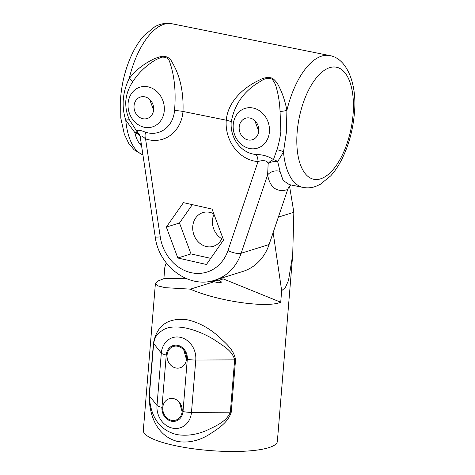 <?xml version="1.0" encoding="UTF-8"?>
<svg xmlns="http://www.w3.org/2000/svg" width="475" height="475" viewBox="0 0 475 475"><rect width="100%" height="100%" fill="white"/><g stroke="black" fill="none" stroke-linecap="round" stroke-linejoin="round"><path stroke-width="0.71" d="M212.485 220.216A17.652 15.164 72.7 0 1 213.993 214.302A17.652 15.164 -107.3 0 0 221.801 238.717A17.652 15.164 72.7 0 1 212.485 220.216M222.472 237.102A17.652 15.164 72.7 0 1 213.346 246.305A17.652 15.164 72.7 0 1 192.761 226.361A17.652 15.164 72.7 0 1 202.843 212.604A17.652 15.164 72.7 0 1 213.845 213.893M239.198 127.015A11.263 9.672 -107.3 0 0 252.332 139.745A11.263 9.672 -107.3 0 0 258.768 130.963A11.263 9.672 -107.3 0 0 245.628 118.233A11.263 9.672 -107.3 0 0 239.198 127.015M134.051 105.8A11.263 9.672 -107.3 0 0 147.185 118.53A11.263 9.672 -107.3 0 0 153.621 109.749A11.263 9.672 -107.3 0 0 140.487 97.019A11.263 9.672 -107.3 0 0 134.051 105.8M258.738 131.272L255.307 121.998L255.396 121.22M153.591 110.058L150.159 100.783L150.248 100.005M231.206 122.087A27.894 23.958 -107.3 0 0 256.084 154.494C263.013 154.618 268.797 156.334 273.446 159.648L276.901 149.791C278.605 144.632 279.918 138.653 280.85 131.86L280.054 111.447C279.656 102.98 278.487 95.267 276.545 88.314C275.749 84.728 274.223 81.664 271.961 79.123C268.298 77.68 264.433 78.446 260.365 81.409C244.15 90.731 234.43 104.292 231.206 122.087A10.088 2.197 4.7 0 0 226.254 120.187C227.905 101.721 243.384 87.448 259.659 79.96C264.076 77.514 268.31 76.926 272.359 78.197C275.369 80.453 277.637 83.351 279.163 86.883C282.631 93.706 285.214 101.549 286.9 110.408L286.407 132.198L283.48 151.994L277.673 161.613A10.088 5.979 -16.1 0 0 268.167 163.4C267.063 159.713 261.024 160.473 258.026 161.571A35.619 30.596 72.7 0 1 226.254 120.187L183 111.459A35.619 30.596 72.7 0 1 145.57 138.884C141.817 135.47 140.077 135.042 140.345 137.613L140.25 137.037A10.088 9.227 168.3 0 1 140.291 137.257M174.521 110.651C176.071 92.34 174.568 76.451 170.008 62.997C169.201 58.989 166.618 57.03 162.254 57.119C158.08 58.437 154.238 60.432 150.723 63.104C143.569 68.097 137.578 74.302 132.751 81.73C128.856 87.572 126.546 93.854 125.827 100.587C125.424 107.469 126.683 113.964 129.598 120.068A10.088 2.618 -25.4 0 0 125.762 120.169C123.589 113.519 122.776 106.56 123.322 99.299C123.945 92.174 125.899 85.268 129.182 78.589C134.835 71.286 141.776 65.419 150.011 60.99C154.019 58.615 158.276 57.012 162.794 56.187C167.289 56.418 170.353 58.383 171.98 62.083C180.001 75.305 183.677 91.764 183 111.459A10.088 2.197 -175.3 0 0 174.521 110.651A27.894 23.958 -107.3 0 1 145.219 132.127A10.088 4.382 -71.3 0 1 145.57 138.884L160.259 236.877A40.345 34.657 -107.3 0 0 191.722 272.798A40.345 34.657 -107.3 0 0 227.964 250.539L258.026 161.571A10.088 4.898 -86.1 0 0 256.084 154.494M280.06 171.422A10.088 8.229 170.4 0 0 267.615 174.919L241.152 253.252A50.433 43.32 72.7 0 1 214.884 280.167L242.826 271.457A50.433 43.32 -107.3 0 0 269.093 244.542L287.666 189.584C276.759 192.63 270.073 187.744 267.615 174.919L268.167 163.4A10.088 6.579 -49.3 0 1 273.446 159.648A10.088 7.796 -146.7 0 1 277.673 161.613L280.06 171.422L283.106 180.429L289.358 184.638L303.062 187.405A67.242 31.154 -78.6 0 1 283.48 151.994A10.088 6.282 -160 0 0 276.901 149.791M280.054 111.447A10.088 2.446 172.4 0 0 286.9 110.408A67.242 31.154 -78.6 0 1 329.662 55.569L171.938 23.75A67.242 31.154 101.4 0 0 129.182 78.589A10.088 1.217 33.9 0 1 132.751 81.73M129.598 120.068L137.346 132.187A10.088 9.227 168.3 0 1 140.25 137.026M140.285 137.245A10.088 6.49 -9.6 0 0 135.042 132.834A10.088 2.488 -41.2 0 1 137.346 132.187C136.669 129.675 139.294 129.657 145.219 132.127M141.651 146.312L139.104 142.987C136.937 139.876 135.583 136.491 135.042 132.834L125.762 120.169A67.242 31.154 101.4 0 0 142.933 154.874M291.169 185.007A10.088 8.663 -107.3 0 0 287.666 189.584M183.457 202.635L212.058 209.101L223.553 240.018L206.441 264.468L177.834 258.008L166.345 227.092L183.457 202.635M139.104 142.987A10.088 6.413 145.8 0 1 141.218 143.45M166.345 227.092L179.491 222.995L192.333 204.642M177.834 258.008L190.986 253.911L179.491 222.995M210.71 258.364L190.986 253.911M177.674 346.239A11.18 9.601 -107.3 0 0 173.458 346.441A11.18 9.601 -107.3 0 0 167.111 357.574A11.18 9.601 -107.3 0 0 175.887 367.988A11.18 9.601 -107.3 0 0 180.108 367.787A11.18 9.601 -107.3 0 0 186.455 356.654A11.18 9.601 -107.3 0 0 177.674 346.239M186.461 359.421L183.772 350.122M173.375 398.567A11.18 9.601 -107.3 0 0 169.153 398.768A11.18 9.601 -107.3 0 0 162.806 409.901A11.18 9.601 -107.3 0 0 171.588 420.316A11.18 9.601 -107.3 0 0 175.803 420.114A11.18 9.601 -107.3 0 0 182.151 408.981A11.18 9.601 -107.3 0 0 173.375 398.567M182.157 411.748L179.467 402.444M153.431 343.312C156.768 325.613 167.871 317.128 187.851 319.907C198.022 322.311 207.551 327.228 216.434 334.655C224.283 342.006 233.997 349.024 235.541 359.884L231.242 412.205C227.917 423.011 217.123 429.382 208.187 435.124C198.223 440.96 188.112 443.092 177.852 441.524C158.08 436.679 149.245 417.05 149.132 395.639L153.431 343.312A10.088 2.197 -175.3 0 1 153.651 343.532L149.346 395.859C150.29 415.477 158.549 429.952 176.658 434.554C186.289 436.145 196.104 434.857 206.097 430.677C215.056 426.318 226.29 422.026 230.345 412.199L234.65 359.878C232.257 350.027 221.659 345.028 213.643 339.334C204.387 333.8 194.999 330.012 185.47 327.97C176.29 326.248 169.183 326.705 164.142 329.341C159.155 332.464 155.266 334.471 153.651 343.532L161.31 353.091A19.837 17.035 72.7 0 1 180.126 337.274A19.837 17.035 72.7 0 1 195.771 360.044L191.473 412.371A19.837 17.035 72.7 0 1 172.657 428.183A19.837 17.035 72.7 0 1 157.011 405.418L161.31 353.091A10.088 2.197 4.7 0 0 166.262 354.991L161.963 407.318A12.107 10.402 -107.3 0 0 171.511 421.218A12.107 10.402 -107.3 0 0 183 411.564L187.298 359.237A12.107 10.402 -107.3 0 0 177.751 345.337A12.107 10.402 -107.3 0 0 166.262 354.991M218.993 278.884L223.25 278.902L219.141 280.185L214.932 280.434L211.589 281.301L214.207 281.723L190.374 289.15C217.342 301.144 267.021 308.334 280.719 302.225L281.663 290.688L285.374 287.529L288.509 280.434L292.713 254.707L293.847 212.283L289.572 186.325M292.713 254.707L277.364 441.388A67.242 14.66 -175.3 0 1 177.472 446.126A67.242 14.66 -175.3 0 1 143.325 430.368L155.396 283.545L157.795 281.081L163.887 278.653L186.74 278.748M190.374 289.15L165.252 287.672L157.801 285.873L155.396 283.545M219.141 280.185L221.641 282.126L218.31 282.779L214.207 281.723M223.25 278.902L280.719 302.225M166.25 262.883L164.837 267.116L163.887 278.653M281.663 290.688L273.149 232.554M269.414 131.913A20.823 17.89 72.7 0 1 249.654 148.515A20.823 17.89 72.7 0 1 233.231 124.61A20.823 17.89 72.7 0 1 252.985 108.003A20.823 17.89 72.7 0 1 269.414 131.913M164.267 110.699A20.823 17.89 72.7 0 1 144.507 127.3A20.823 17.89 72.7 0 1 128.084 103.396A20.823 17.89 72.7 0 1 147.838 86.788A20.823 17.89 72.7 0 1 164.267 110.699M297.178 131.961A57.16 26.481 101.4 0 0 320.554 178.849A57.16 26.481 101.4 0 0 353.062 114.546A57.16 26.481 101.4 0 0 329.692 67.658A57.16 26.481 101.4 0 0 297.178 131.961M269.093 244.542L241.152 253.252A10.088 3.331 -161.3 0 1 227.964 250.539M214.884 280.167C188.884 289.103 158.715 266.22 155.212 236.835A10.088 0.914 -8.5 0 0 160.259 236.877M293.847 212.283L278.362 217.111M235.541 359.884A10.088 2.197 -175.3 0 0 234.65 359.878L195.771 360.044A10.088 2.197 -175.3 0 1 187.298 359.237M231.242 412.205A10.088 2.197 -175.3 0 0 230.345 412.199L191.473 412.371A10.088 2.197 4.7 0 1 183 411.564M149.132 395.639A10.088 2.197 -175.3 0 1 149.346 395.859L157.011 405.418A10.088 2.197 -175.3 0 0 161.963 407.318M303.062 187.405C307.355 188.219 311.576 187.886 315.721 186.402L320.263 184.353L330.671 175.898C334.501 171.683 337.957 166.666 341.032 160.847C348.377 146.662 352.818 130.916 354.356 113.608C357.42 84.657 347.118 58.277 329.662 55.569M142.945 154.957L134.057 149.75L128.743 143.385L124.355 134.277L120.81 118.133L120.644 97.547C121.82 83.879 124.943 70.923 130.013 58.68C133.932 49.317 138.688 41.527 144.275 35.316L154.797 26.772C160.134 23.72 165.852 22.711 171.938 23.75M155.212 236.835L140.309 137.364"/></g></svg>

